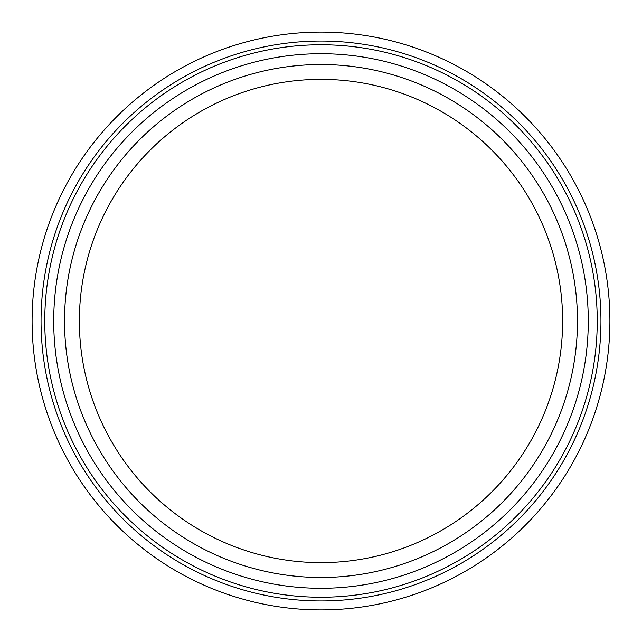 <?xml version="1.0" encoding="UTF-8"?>
<svg xmlns="http://www.w3.org/2000/svg" width="642" height="642" viewBox="0 0 642 642"><rect width="100%" height="100%" fill="white"/><g stroke="black" fill="none" stroke-linecap="round" stroke-linejoin="round"><path stroke-width="0.96" d="M588.281 321A267.281 267.281 0 0 1 187.36 552.473A267.281 267.281 0 0 1 187.36 89.527A267.281 267.281 0 0 1 588.281 321M577.471 321A256.471 256.471 0 0 1 192.76 543.108A256.471 256.471 0 0 1 192.76 98.892A256.471 256.471 0 0 1 577.471 321M609.9 321A288.9 288.9 0 0 0 176.55 70.805A288.9 288.9 0 0 0 176.55 571.195A288.9 288.9 0 0 0 609.9 321A288.9 288.9 0 0 0 176.55 70.805A288.9 288.9 0 0 0 176.55 571.195A288.9 288.9 0 0 0 609.9 321M562.633 321A241.633 241.633 0 0 1 200.184 530.26A241.633 241.633 0 0 1 200.184 111.74A241.633 241.633 0 0 1 562.633 321M597.237 321A276.237 276.237 0 0 0 182.882 81.775A276.237 276.237 0 0 0 182.882 560.225A276.237 276.237 0 0 0 597.237 321M600.944 321A279.944 279.944 0 0 1 181.028 563.443A279.944 279.944 0 0 1 181.028 78.557A279.944 279.944 0 0 1 600.944 321"/></g></svg>
